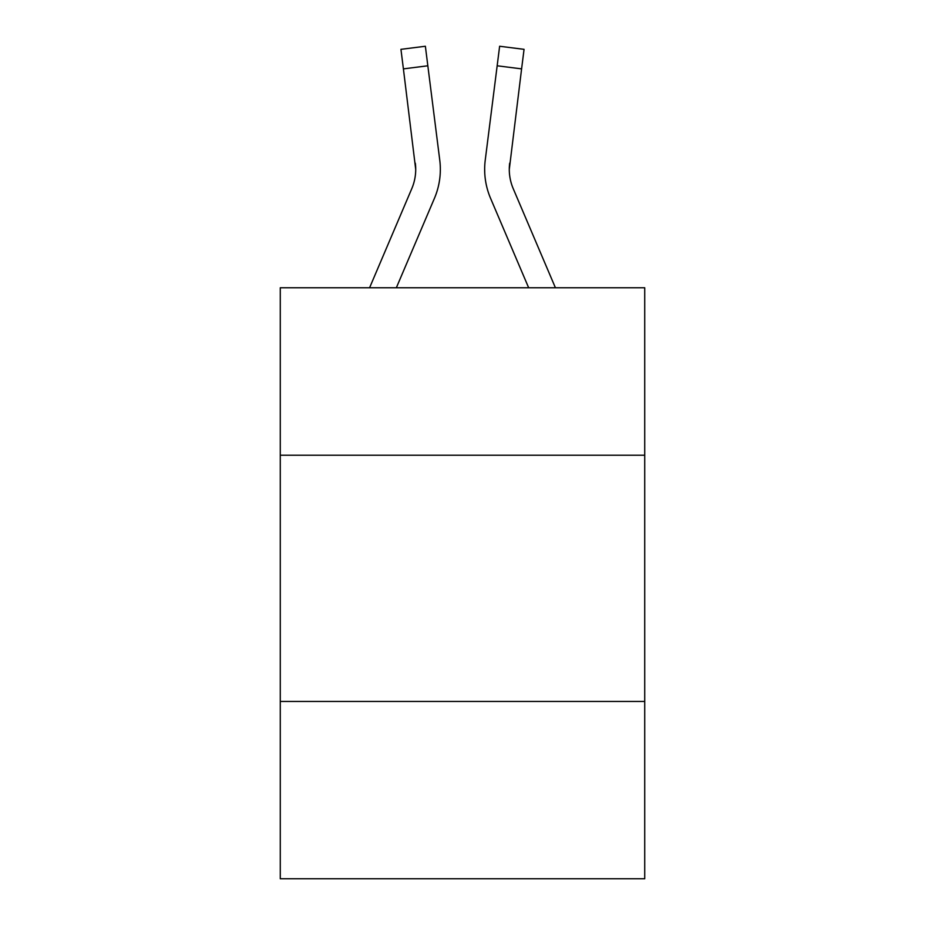 <?xml version="1.0" encoding="UTF-8"?>
<svg xmlns="http://www.w3.org/2000/svg" width="925" height="925" viewBox="0 0 925 925"><rect width="100%" height="100%" fill="white"/><g stroke="black" fill="none" stroke-linecap="round" stroke-linejoin="round"><path stroke-width="1.39" d="M644.725 455.216L644.725 287.767L280.275 287.767L280.275 455.216L644.725 455.216L644.725 878.75L280.275 878.75L280.275 455.216M644.725 701.451L280.275 701.451M434.438 198.308L396.339 287.767L434.438 198.308A73.873 73.873 0 0 0 439.757 160.106L427.836 65.791L403.404 68.878L400.941 49.337L425.373 46.25L427.836 65.791M440.254 172.975L440.335 169.946M439.387 157.157L439.757 160.106L439.387 157.157M555.416 287.767L513.225 188.665A49.245 49.245 0 0 1 509.282 169.46L521.596 68.878L497.164 65.791L499.627 46.25L524.059 49.337L521.596 68.878M490.562 198.308L528.661 287.767L490.562 198.308A73.873 73.873 0 0 1 485.243 160.106L497.164 65.791M509.34 171.773L509.282 169.46A49.245 49.245 0 0 0 513.225 188.665A49.245 49.245 0 0 1 509.282 169.46A49.245 49.245 0 0 0 513.225 188.665A49.245 49.245 0 0 1 509.282 169.46A49.245 49.245 0 0 0 513.225 188.665A49.245 49.245 0 0 1 509.282 169.46A49.245 49.245 0 0 0 513.225 188.665A49.245 49.245 0 0 1 509.282 169.46A49.245 49.245 0 0 0 513.225 188.665A49.245 49.245 0 0 1 509.282 169.46A49.245 49.245 0 0 0 513.225 188.665A49.245 49.245 0 0 1 509.282 169.46M369.584 287.767L411.775 188.665A49.245 49.245 0 0 0 415.718 169.472L403.404 68.878M411.775 188.665A49.245 49.245 0 0 0 415.325 163.193L415.718 169.46M513.225 188.665A49.245 49.245 0 0 1 509.675 163.193M484.746 172.975L484.665 169.333"/></g></svg>
